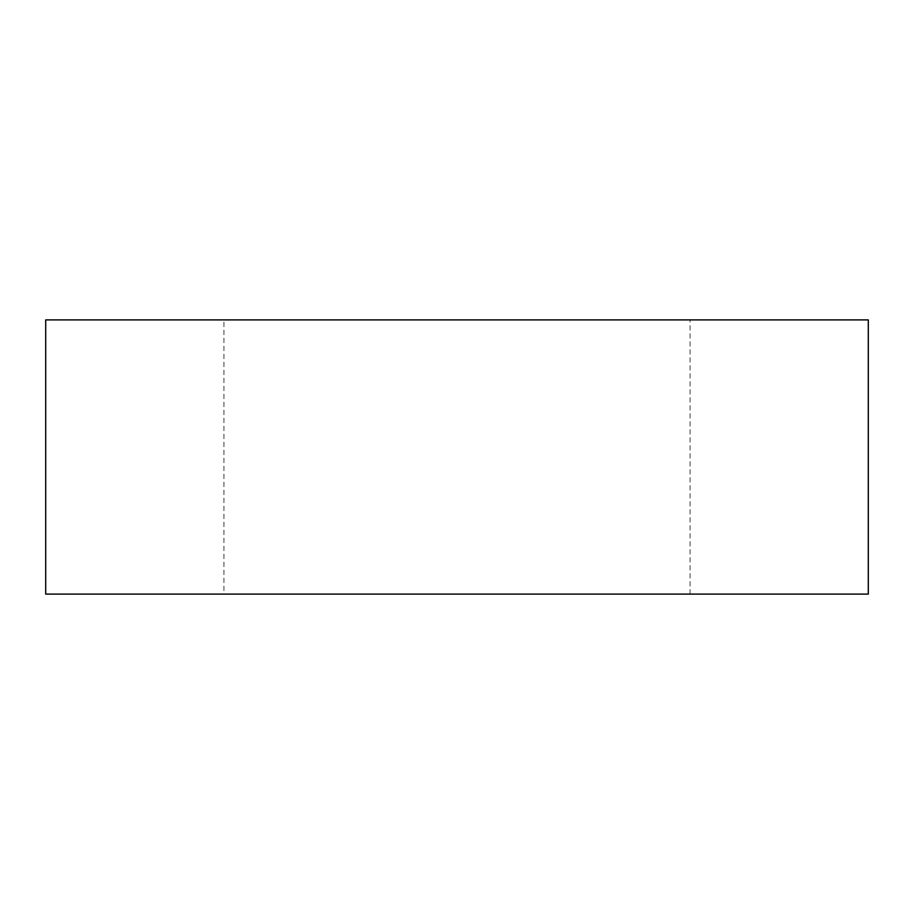 <?xml version="1.0" encoding="UTF-8"?>
<svg xmlns="http://www.w3.org/2000/svg" width="914" height="914" viewBox="0 0 914 914"><rect width="100%" height="100%" fill="white"/><g stroke="black" fill="none" stroke-linecap="round" stroke-linejoin="round"><path stroke-width="0.69" stroke-dasharray="4.57 3.43" d="M223.93 594.1L690.07 594.1L223.93 594.1L223.93 319.9L690.07 319.9L223.93 319.9M690.07 594.1L690.07 319.9M45.7 594.1L868.3 594.1M45.7 319.9L868.3 319.9"/><path stroke-width="1.37" d="M868.3 594.1L45.7 594.1L45.7 319.9L868.3 319.9L868.3 594.1"/></g></svg>
